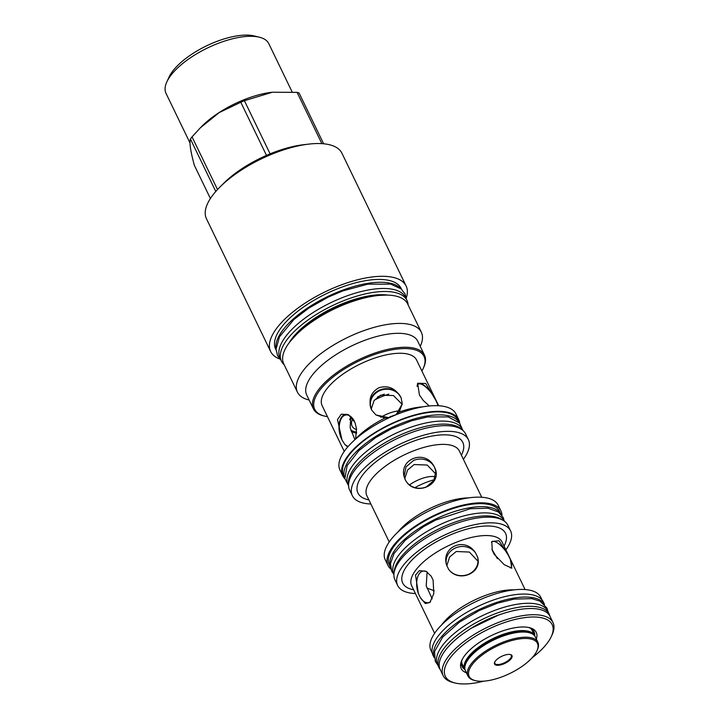 <?xml version="1.0" encoding="UTF-8"?>
<svg xmlns="http://www.w3.org/2000/svg" width="719" height="719" viewBox="0 0 719 719"><rect width="100%" height="100%" fill="white"/><g stroke="black" fill="none" stroke-linecap="round" stroke-linejoin="round"><path stroke-width="1.08" d="M210.406 198.525L194.337 165.28C190.562 151.412 189.259 142.659 190.436 139.028A67.46 26.9 -25.8 0 1 191.209 137.949A67.46 26.9 154.2 0 1 192.036 136.862L200.367 127.784L219.196 112.604L240.802 102.251A67.46 26.9 154.2 0 1 244.415 100.723L272.366 92.221L297.082 92.365A67.46 26.9 154.2 0 1 299.095 93.003L323.64 143.782M279.862 359.024A75.243 30 -25.8 0 1 270.632 351.501L206.452 218.738A75.243 30 -25.8 0 1 212.285 195.811A75.243 30 154.2 0 1 219.789 187.192A75.243 30 154.2 0 1 308.927 144.097A75.243 30 154.2 0 1 341.938 153.237L406.118 286A75.243 30 -25.8 0 1 406.289 297.909M215.781 191.47L190.436 139.028M217.506 189.555L192.036 136.862M272.168 92.239A58.985 23.52 154.2 0 0 271.989 92.257A58.985 23.52 154.2 0 0 202.111 126.041L200.367 127.784M321.869 143.647L297.082 92.365M308.927 144.097L303.544 144.717A67.46 26.9 -25.8 0 0 270.101 153.857L244.415 100.723M270.101 153.857A67.46 26.9 154.2 0 0 266.488 155.394L240.802 102.251M219.789 187.192L223.627 183.354A67.46 26.9 -25.8 0 1 266.488 155.394M270.632 351.501A75.243 30 -25.8 0 1 276.464 328.574A75.243 30 -25.8 0 1 347.547 282.72A75.243 30 -25.8 0 1 406.118 286M401.526 289.254L401.121 288.418A69.689 27.789 154.2 0 0 346.873 285.38A69.689 27.789 154.2 0 0 281.039 327.846A69.689 27.789 -25.8 0 0 275.629 349.083L276.033 349.91M400.564 288.445A69.689 27.789 154.2 0 0 344.374 289.541A69.689 27.789 154.2 0 0 282.405 330.686A69.689 27.789 -25.8 0 0 275.997 348.661M406.99 300.47A69.725 27.807 -25.8 0 0 372.424 292.543A69.725 27.807 154.2 0 0 305.413 321.923A69.725 27.807 154.2 0 0 281.435 361.163L279.979 358.152A69.725 27.807 154.2 0 1 303.957 318.903A69.725 27.807 154.2 0 1 370.968 289.532A69.725 27.807 -25.8 0 1 405.534 297.45L406.99 300.47A69.725 27.807 -25.8 0 1 408.122 304.91M281.435 361.163A69.725 27.807 154.2 0 0 284.212 364.812M295.949 335L297.819 333.122A65.016 25.92 -25.8 0 1 374.833 295.895L377.466 295.59A68.817 27.439 154.2 0 0 295.949 335A68.817 27.439 154.2 0 0 289.083 342.882A68.817 27.439 -25.8 0 0 283.744 363.85L297.441 392.179A68.817 27.439 -25.8 0 1 302.78 371.211A68.817 27.439 154.2 0 1 367.786 329.284A68.817 27.439 154.2 0 1 421.352 332.277L407.655 303.948A68.817 27.439 154.2 0 0 377.466 295.59M309.152 400.025L308.793 399.944A68.817 27.439 -25.8 0 1 297.441 392.179M420.229 346.333L420.381 346.001A68.817 27.439 154.2 0 0 421.352 332.277M424.516 355.204L417.775 341.264A61.69 24.599 154.2 0 0 369.755 338.577A61.69 24.599 154.2 0 0 311.489 376.172A61.69 24.599 -25.8 0 0 306.698 394.965L313.439 408.904A61.69 24.599 -25.8 0 1 318.22 390.111A61.69 24.599 -25.8 0 1 376.495 352.517A61.69 24.599 -25.8 0 1 424.516 355.204A61.69 24.599 -25.8 0 1 423.644 367.508L423.185 368.514A60.738 24.221 -25.8 0 1 421.891 371.013M327.46 416.661A60.738 24.221 -25.8 0 1 324.7 416.121L323.622 415.861A61.69 24.599 -25.8 0 1 313.439 408.904M324.7 416.121A60.738 24.221 -25.8 0 1 319.389 390.768A60.738 24.221 -25.8 0 1 388.88 350.45A60.738 24.221 -25.8 0 1 423.185 368.514M344.248 451.397L322.139 405.66A52.442 20.914 -25.8 0 1 340.177 376.145A52.442 20.914 -25.8 0 1 390.579 354.054A52.442 20.914 -25.8 0 1 416.571 360.012L438.68 405.75M429.27 405.974L423.284 400.492L419.438 395.028L417.649 383.245L425.774 383.497L435.759 400.195L438.177 405.723M347.69 446.993L344.886 444.558L341.983 439.911L337.499 419.563L341.291 414.171L348.356 414.683L354.934 422.35L356.516 428.776L355.617 439.075M384.989 418.063L375.974 414.971L371.867 410.333C367.957 400.141 370.312 392.61 378.931 387.757C388.323 384.98 395.729 388.377 401.148 397.931L402.272 403.826L399.135 412.068L396.726 414.423L389.68 416.912L388.593 417.874L384.989 418.063A52.442 20.914 -25.8 0 0 355.671 438.869M375.974 414.971L388.817 417.676M396.268 414.468L402.272 403.826M401.148 397.931L400.851 397.319A16.007 14.569 -8.5 0 0 379.956 390.597A16.007 14.569 -8.5 0 0 370.51 406.163A16.007 14.569 -8.5 0 0 371.57 409.722L371.867 410.333M402.236 404.375L393.455 395.549L380.63 395.153L374.096 400.546L371.247 408.949M400.851 397.319A16.007 14.569 -8.5 0 0 379.677 390.022A16.007 14.569 -8.5 0 0 371.57 409.722M435.912 474.1L427.203 465.031L414.18 464.546L407.574 470.046L404.779 478.584M356.642 432.191A37.927 15.126 -25.8 0 1 355.141 431.894L354.17 431.661A38.772 15.459 -25.8 0 1 350.926 430.438M351.357 431.715L356.588 433.314M350.773 416.58L350.153 427.742L354.898 439.704M414.89 487.617A38.835 15.485 -25.8 0 1 434.312 479.699M405.318 479.861A16.007 14.569 -8.5 0 0 426.349 486.871L433.89 480.454L435.786 471.287L434.6 467.44A16.007 14.569 -8.5 0 0 413.569 460.439L406.028 466.856L404.132 476.023L405.318 479.861C395.935 459.872 425.423 447.416 434.6 467.44C443.641 485.091 414.144 497.548 405.318 479.861M390.911 569.124A62.715 25.003 -25.8 0 1 387.999 565.494L385.258 559.822A62.715 25.003 -25.8 0 1 406.828 524.528A62.715 25.003 -25.8 0 1 467.098 498.105A62.715 25.003 -25.8 0 1 498.177 505.232L500.927 510.903A62.715 25.003 -25.8 0 1 501.961 515.442M387.999 565.494A62.715 25.003 -25.8 0 1 409.569 530.2A62.715 25.003 -25.8 0 1 469.84 503.776A62.715 25.003 -25.8 0 1 500.927 510.903M500.828 514.067L499.606 511.542A61.25 24.419 154.2 0 0 469.246 504.585A61.25 24.419 154.2 0 0 410.387 530.388A61.25 24.419 154.2 0 0 389.321 564.855L390.543 567.381M500.784 514.022A61.25 24.419 -25.8 0 0 470.711 507.596A61.25 24.419 154.2 0 0 412.4 532.986A61.25 24.419 154.2 0 0 390.534 567.318M393.913 574.355L393.778 574.095A61.25 24.419 154.2 0 1 414.845 539.618A61.25 24.419 154.2 0 1 473.713 513.815A61.25 24.419 -25.8 0 1 504.073 520.772L504.199 521.041M394.237 571.956A61.25 24.419 154.2 0 1 475.169 516.835A61.25 24.419 -25.8 0 1 502.114 519.81M415.429 593.543A62.715 25.003 -25.8 0 1 397.67 585.5L394.929 579.829A62.715 25.003 -25.8 0 1 416.499 544.535A62.715 25.003 -25.8 0 1 476.769 518.111A62.715 25.003 -25.8 0 1 507.848 525.238L510.598 530.91A62.715 25.003 -25.8 0 1 505.87 549.819M397.67 585.5A62.715 25.003 -25.8 0 1 419.24 550.206A62.715 25.003 -25.8 0 1 479.51 523.783A62.715 25.003 -25.8 0 1 510.598 530.91M508.405 555.419L510.319 559.382L511.838 568.181L504.226 564.685L494.178 554.277L492.254 550.314L491.814 541.416L499.076 540.796L508.405 555.419A16.007 5.716 54.6 0 0 494.906 541.632A16.007 5.716 54.6 0 0 492.03 541.793A16.007 5.716 54.6 0 0 491.517 542.315M431.193 576.18L433.108 580.143L433.818 593.579L429.854 602.531L425.297 603.547L420.3 597.516L418.386 593.552L415.501 575.047L419.429 570.625L426.088 571.353L431.193 576.18M475.583 552.965L477.506 556.928C483.006 573.016 458.515 583.388 448.548 569.187L446.634 565.224C440.765 546.674 465.256 536.293 475.583 552.965A16.007 14.569 -8.5 0 0 455.675 547.86A16.007 14.569 -8.5 0 0 446.229 563.426A16.007 14.569 -8.5 0 0 446.634 565.224M432.281 653.14L430.942 650.38A60.998 24.32 -25.8 0 1 451.918 616.048A60.998 24.32 -25.8 0 1 510.544 590.353A60.998 24.32 -25.8 0 1 540.769 597.282L542.108 600.041M434.24 657.777L433.018 655.261A61.25 24.419 154.2 0 1 454.084 620.785A61.25 24.419 154.2 0 1 512.953 594.981A61.25 24.419 -25.8 0 1 543.312 601.938L544.526 604.463M434.231 657.723A61.25 24.419 154.2 0 1 456.098 623.382A61.25 24.419 154.2 0 1 514.409 598.001A61.25 24.419 -25.8 0 1 544.481 604.418M483.77 681.154A59.353 23.664 -25.8 0 1 474.72 683.05A59.353 23.664 -25.8 0 1 455.1 682.996L453.231 682.547A60.998 24.32 -25.8 0 1 443.165 675.662L440.181 669.479A60.998 24.32 -25.8 0 1 461.158 635.156A60.998 24.32 -25.8 0 1 519.774 609.451A60.998 24.32 -25.8 0 1 550.008 616.39L552.992 622.573A60.998 24.32 -25.8 0 1 552.138 634.733L551.338 636.477A59.353 23.664 -25.8 0 1 532.087 657.804M443.165 675.662A60.998 24.32 -25.8 0 1 464.141 641.339A60.998 24.32 -25.8 0 1 522.767 615.644A60.998 24.32 -25.8 0 1 552.992 622.573M455.1 682.996A59.353 23.664 -25.8 0 1 456.907 650.371A59.353 23.664 -25.8 0 1 522.758 617.9A59.353 23.664 -25.8 0 1 551.338 636.477M466.388 672.795A41.657 16.609 -25.8 0 1 461.814 660.303A41.657 16.609 -25.8 0 1 515.595 627.606A41.657 16.609 -25.8 0 1 529.373 627.642A41.657 16.609 -25.8 0 1 536.32 638.984M528.384 627.426A39.976 15.944 -25.8 0 1 534.064 631.686A39.976 15.944 -25.8 0 1 534.684 635.596A38.835 15.485 -25.8 0 1 534.981 636.342M462.263 659.386A39.976 15.944 154.2 0 0 462.074 666.486A39.976 15.944 154.2 0 0 464.753 669.398A38.835 15.485 -25.8 0 1 478.108 647.54A38.835 15.485 -25.8 0 1 515.433 631.183A38.835 15.485 -25.8 0 1 534.684 635.596L532.204 630.464A38.835 15.485 -25.8 0 0 530.406 628.226M531.503 629.017L531.386 628.774A38.835 15.485 -25.8 0 1 531.503 629.017A38.835 15.485 -25.8 0 1 531.808 629.763M461.966 663.52A38.835 15.485 -25.8 0 1 461.571 662.819A38.835 15.485 -25.8 0 1 461.454 662.567M465.148 670.099A38.835 15.485 -25.8 0 1 464.753 669.398L462.272 664.266A38.835 15.485 -25.8 0 1 461.625 661.471A38.323 15.279 154.2 0 0 461.634 661.516M475.394 680.641L474.351 680.39A38.835 15.485 -25.8 0 1 467.943 676.004L465.454 670.845A38.835 15.485 -25.8 0 1 478.809 648.987A38.835 15.485 -25.8 0 1 516.134 632.63A38.835 15.485 -25.8 0 1 535.385 637.043L537.875 642.202A38.835 15.485 -25.8 0 1 537.327 649.949L536.886 650.92A37.927 15.126 -25.8 0 1 487.931 680.677A37.927 15.126 -25.8 0 1 475.394 680.641A37.927 15.126 -25.8 0 1 476.544 659.79A37.927 15.126 -25.8 0 1 518.624 639.047A37.927 15.126 -25.8 0 1 536.886 650.92M467.943 676.004A38.835 15.485 -25.8 0 1 481.299 654.146A38.835 15.485 -25.8 0 1 518.624 637.789A38.835 15.485 -25.8 0 1 537.875 642.202M499.354 665.174A9.689 3.865 154.2 0 0 510.104 659.88A9.689 3.865 154.2 0 0 510.4 654.551A9.689 3.865 154.2 0 0 507.192 654.542A9.689 3.865 154.2 0 0 494.69 662.145A9.689 3.865 154.2 0 0 499.354 665.174M494.843 661.84A9.14 3.64 -25.8 0 0 494.834 663.385A9.14 3.64 -25.8 0 0 499.363 664.419A9.14 3.64 154.2 0 0 508.144 660.572A9.14 3.64 154.2 0 0 511.281 655.431A9.14 3.64 154.2 0 0 510.068 654.488M497.422 558.663L491.931 549.343M426.942 588.07L434.231 590.757M427.104 571.956L426.223 585.85L432.191 598.837M478.027 561.287L469.372 552.057L456.223 551.509L449.537 557.117L446.814 565.799M426.466 571.56A16.007 8.853 -99 0 0 423.239 571.039A16.007 8.853 -99 0 0 419.357 573.636A16.007 8.853 -99 0 0 418.386 593.552M420.3 597.516A16.007 8.853 -99 0 0 428.254 602.657A16.007 8.853 -99 0 0 430.609 601.632M448.548 569.187A16.007 14.569 -8.5 0 0 468.455 574.292A16.007 14.569 -8.5 0 0 477.901 558.726A16.007 14.569 -8.5 0 0 477.506 556.928M510.454 567.974A16.007 5.716 54.6 0 0 510.553 567.902A16.007 5.716 54.6 0 0 510.319 559.382M463.369 459.297A64.431 25.695 154.2 0 0 468.384 439.642A64.431 25.695 154.2 0 0 436.451 432.326A64.431 25.695 154.2 0 0 374.527 459.468A64.431 25.695 154.2 0 0 352.364 495.724A64.431 25.695 154.2 0 0 370.878 504.001M468.384 439.642L465.642 433.97A64.431 25.695 154.2 0 0 433.701 426.646A64.431 25.695 154.2 0 0 371.786 453.797A64.431 25.695 154.2 0 0 349.623 490.052L352.364 495.724M462.2 429.89A63.515 25.327 -25.8 0 0 432.326 425.073A63.515 25.327 154.2 0 0 373.961 449.869A63.515 25.327 154.2 0 0 348.562 484.822M462.937 430.483L462.353 429.27A63.515 25.327 -25.8 0 0 430.87 422.053A63.515 25.327 154.2 0 0 369.827 448.809A63.515 25.327 154.2 0 0 347.987 484.561L348.571 485.774M459.037 422.457A63.515 25.327 -25.8 0 0 427.868 415.834A63.515 25.327 154.2 0 0 367.445 442.131A63.515 25.327 154.2 0 0 344.707 477.722M459.082 422.511L457.886 420.04A63.515 25.327 154.2 0 0 426.403 412.823A63.515 25.327 154.2 0 0 365.36 439.579A63.515 25.327 154.2 0 0 343.52 475.322L344.716 477.802M459.711 423.23A64.431 25.695 154.2 0 0 458.713 419.635A64.431 25.695 154.2 0 0 426.771 412.32A64.431 25.695 154.2 0 0 364.857 439.462A64.431 25.695 154.2 0 0 342.693 475.717A64.431 25.695 154.2 0 0 344.886 478.737M458.713 419.635L455.972 413.964A64.431 25.695 154.2 0 0 424.03 406.648A64.431 25.695 154.2 0 0 362.115 433.791A64.431 25.695 154.2 0 0 339.952 470.046L342.693 475.717M438.105 405.714L437.952 405.139M435.759 400.195L435.417 399.593A16.007 5.716 54.6 0 0 421.001 384.081A16.007 5.716 54.6 0 0 418.125 384.243A16.007 5.716 54.6 0 0 417.065 386.337M435.417 399.593A16.007 5.716 54.6 0 0 425.567 386.489A16.007 5.716 54.6 0 0 417.353 384.171M355.141 431.894A37.927 15.126 -25.8 0 1 350.755 429.908M349.632 419.608A37.927 15.126 -25.8 0 1 351.205 416.939M377.394 397.041A37.927 15.126 -25.8 0 1 384.288 394.138M354.341 421.064A16.007 8.853 -99 0 0 345.83 414.971A16.007 8.853 -99 0 0 341.956 417.559A16.007 8.853 -99 0 0 341.732 439.273L341.983 439.911M344.886 444.558L348.032 446.607M348.76 414.908A16.007 8.853 -99 0 0 339.772 421.046A16.007 8.853 -99 0 0 341.732 439.273M190.041 143.054L166.008 93.335A57.08 22.765 -25.8 0 1 166.808 81.957A57.08 22.765 -25.8 0 1 170.43 75.944A57.08 22.765 -25.8 0 1 259.37 37.208A57.08 22.765 -25.8 0 1 268.789 43.643L292.13 91.933M166.808 81.957L169.019 77.14A52.55 20.959 -25.8 0 1 172.353 71.612A52.55 20.959 -25.8 0 1 254.229 35.95L259.37 37.208M549.226 614.188A61.25 24.419 -25.8 0 0 518.875 607.231A61.25 24.419 154.2 0 0 460.007 633.035A61.25 24.419 154.2 0 0 438.941 667.511L437.485 664.491A61.25 24.419 154.2 0 1 458.551 630.015A61.25 24.419 154.2 0 1 517.41 604.212A61.25 24.419 -25.8 0 1 547.77 611.177L549.226 614.188A61.25 24.419 -25.8 0 1 549.972 616.309M438.941 667.511A61.25 24.419 154.2 0 0 440.145 669.407M289.011 342.981A64.027 25.533 154.2 0 1 370.123 295.68A64.027 25.533 -25.8 0 1 388.035 295.114M399.135 412.068A52.442 20.914 -25.8 0 1 416.445 407.547A52.442 20.914 -25.8 0 1 422.862 406.837M397.85 532.096A51.364 20.483 -25.8 0 1 459.765 498.662A51.364 20.483 -25.8 0 1 468.635 497.881M389.231 541.964L366.87 495.715A51.364 20.483 -25.8 0 1 384.539 466.802A51.364 20.483 -25.8 0 1 433.899 445.169A51.364 20.483 -25.8 0 1 459.36 451.002L481.721 497.251M368.892 499.894A58.239 23.224 -25.8 0 1 368.631 468.249A58.239 23.224 -25.8 0 1 433.943 435.723A58.239 23.224 -25.8 0 1 461.382 455.181M413.623 589.814A57.098 22.765 -25.8 0 1 413.128 558.843A57.098 22.765 -25.8 0 1 477.236 526.865A57.098 22.765 -25.8 0 1 504.073 546.089M434.627 633.277L411.654 585.742A50.231 20.033 -25.8 0 1 428.928 557.468A50.231 20.033 -25.8 0 1 477.2 536.311A50.231 20.033 -25.8 0 1 502.096 542.018L525.077 589.553M441.628 624.937A50.231 20.033 -25.8 0 1 503.444 590.587A50.231 20.033 -25.8 0 1 514.202 589.859M533.624 634.832A38.323 15.279 -25.8 0 0 515.226 631.462A38.323 15.279 154.2 0 0 479.456 646.821A38.323 15.279 154.2 0 0 464.807 668.095M529.984 632.945A37.81 15.081 -25.8 0 0 515.217 632.163A37.81 15.081 154.2 0 0 465.588 664.068M511.56 633.538A37.81 15.081 154.2 0 0 477.497 650.003M388.781 394.147A34.386 13.715 154.2 0 0 374.41 400.106M352.804 418.692A34.386 13.715 154.2 0 0 356.588 429.62M399.818 410.819A20.644 8.233 -25.8 0 0 396.861 411.124A20.644 8.233 154.2 0 0 380.782 417.29M409.488 484.939A20.644 8.233 154.2 0 1 428.605 476.778A20.644 8.233 -25.8 0 1 435.462 476.805M503.12 613.532A55.552 22.154 154.2 0 0 467.062 630.967M290.018 341.651L303.175 327.1L323.244 313.107L346.828 302.043L369.943 295.797L386.355 295.078M393.904 574.463L391.63 571.057L390.462 563.615L394.021 553.558L405.417 540.041L423.473 526.721L435.732 520.062L470.352 508.71L487.976 508.234L498.411 511.991L503.219 517.59L504.28 521.104M437.718 664.985L435.283 661.363L434.555 651.621L442.652 637.106L459.414 622.196L479.16 610.593L497.611 603.142L514.049 599.116L531.692 598.63L539.951 601.102L546.97 608.094L548.013 611.671M348.248 485.1L344.868 478.629L347.088 465.741L358.889 450.606L375.597 437.673L391.522 428.758L411.565 420.768L427.508 416.948L448.261 416.903L459.567 423.06L462.614 429.809M406.46 299.374L405.094 294.035L401.157 288.93L390.696 284.113L367.795 284.167L342.936 290.862L328.188 297.127L308.802 308.1L293.99 319.425L279.502 336.744L276.006 349.281L277.615 355.788L280.904 360.066M471.322 628.235L498.348 615.176"/></g></svg>
